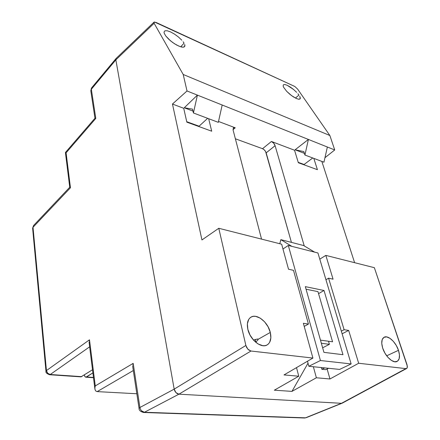 <?xml version="1.0" encoding="UTF-8"?>
<svg xmlns="http://www.w3.org/2000/svg" width="440" height="440" viewBox="0 0 440 440"><rect width="100%" height="100%" fill="white"/><g stroke="black" fill="none" stroke-linecap="round" stroke-linejoin="round"><path stroke-width="0.66" d="M178.937 394.18L341.484 403.304L305.465 417.83L144.43 412.269L178.937 394.18L341.484 403.304L305.465 417.83L144.43 412.269L178.937 394.18L250.965 351.021L178.931 394.18L177.375 393.729L175.923 392.612L178.931 394.18M174.18 389.142L115.852 59.851L174.18 389.142L115.852 59.857L91.344 89.249L95.793 118.426L66.088 152.829L70.461 187.764L33.011 227.288L46.448 370.568L89.496 339.801L95.266 385.918L133.172 363.368L139.904 407.49L174.174 389.136L139.904 407.49L133.172 363.368L95.266 385.918L89.496 339.801L46.448 370.568L33.011 227.288L70.461 187.764L66.088 152.829L95.793 118.426L91.344 89.249L115.852 59.851L174.18 389.142L174.801 391L175.923 392.612L174.18 389.142L245.872 345.466L218.774 228.283L201.944 239.943L172.464 104.038L187.017 90.97L197.406 95.117L184.256 107.778L192.995 111.095L184.256 107.778L192.538 109.126L193.43 112.97L197.406 95.117L308.407 139.447L295.081 149.804L304.392 153.335L295.081 149.804L303.837 151.553L304.92 155.029L323.956 162.206L304.92 155.029L308.407 139.447L334.73 149.958L324.962 157.707L334.73 149.958L329.868 135.514L183.2 74.47L187.017 90.97L334.73 149.958L329.868 135.514L183.2 74.47L154.115 23.276L115.852 59.851L154.115 23.276L153.857 22.495L154.473 22L294.822 86.482L297.649 89.133L329.868 135.514L297.649 89.133L294.822 86.482L156.068 22.446L153.995 22.154L154.115 23.276L183.2 74.47L187.017 90.97L172.464 104.038L183.716 108.295L172.464 104.038L201.944 239.943L218.774 228.283L245.872 345.466L246.62 347.457L248.595 349.916L250.965 351.021L312.911 358.061L250.965 351.021L247.858 349.212L245.872 345.466L174.18 389.142M85.877 377.201L92.895 372.873L86.597 376.981L93.462 377.454L85.828 377.195L85.118 376.844L84.304 375.023L84.816 376.47L85.877 377.201L93.495 377.718M50.248 374.5L89.645 346.83L50.248 374.5L47.696 373.252L46.448 370.568L45.975 371.272L46.448 370.568C46.855 372.829 48.125 374.138 50.248 374.5L81.758 376.651L50.248 374.5M69.746 187.248L33.545 225.544L32.615 228.206L33.545 225.544L32.615 228.206L45.975 371.272C45.556 372.515 46.745 373.665 49.538 374.726L81.015 376.871L92.505 369.776L80.977 376.866M97.147 391.611L136.835 393.756L97.18 391.611L133.309 370.546L97.18 391.611L95.892 391.111L95.09 389.851L94.87 388.031L95.266 385.918L94.87 388.031L95.09 389.851L95.915 391.132M116.072 58.492L91.63 87.841L91.344 89.249L91.405 88.242L90.805 90.811L91.344 89.249L90.805 90.811L94.969 118.222L65.417 152.499L66.088 152.829L65.417 152.51L69.751 187.281L70.461 187.764L69.844 187.391M95.376 118.311L95.793 118.426L95.376 118.311M95.524 118.437L95.101 118.239M69.762 187.231L70.373 187.226M89.232 340.868L89.496 339.801L89.232 340.868M89.117 341.908L89.166 342.975M132.869 364.518L133.172 363.368L132.869 364.518M132.721 365.64L132.759 366.927M342.062 403.227L306.108 417.725L304.568 418L143.572 412.484C140.432 411.62 138.93 410.267 139.067 408.419L139.904 407.49C140.536 410.322 142.048 411.917 144.43 412.269L141.504 410.823L140.448 409.283L139.904 407.49L139.067 408.419L132.759 366.9M184.08 43.197L180.681 46.788L184.08 43.197L183.101 41.751L184.08 43.197M181.803 40.194L178.448 37.01L181.803 40.194M174.504 34.105L178.448 37.01L174.504 34.105L170.544 31.911L174.504 34.105M167.156 30.75L170.544 31.911L167.156 30.75L164.857 30.817L167.156 30.75M164.01 32.114L164.857 30.817L164.01 32.114L164.191 33.181L164.01 32.114M179.031 46.189L174.559 43.791L170.495 40.81L165.737 35.943L164.191 33.181L165.737 35.943L168.657 39.171L172.486 42.367L176.622 45.017L180.411 46.706L183.266 47.185L184.762 46.398L184.696 44.484L184.927 45.568L184.564 46.679L183.634 47.141M298.947 95.101L295.427 98.065L298.947 95.101L297.913 93.759L298.947 95.101M296.643 92.345L293.612 89.518L296.643 92.345M290.29 87.043L293.612 89.518L287.172 85.283L290.29 87.043M284.724 84.496L287.172 85.283L284.724 84.496L283.316 84.826L284.724 84.496M283.184 86.229L283.316 84.826L283.184 86.229L283.613 87.279L283.184 86.229M296.698 98.665L293.189 96.751L289.784 94.215L286.677 91.317L283.613 87.279L286.677 91.317L291.484 95.557L296.357 98.516L298.788 99.248L300.124 98.846L300.317 98.236L299.712 96.327L300.173 97.389L299.986 98.995M270.298 332.431L257.889 339.449L257.774 338.993L253.424 339.988L257.774 338.993L257.994 339.9L257.889 339.449L270.298 332.431L270.853 337.876L269.649 342.326L268.422 343.954L266.838 345.087L264.94 345.675L262.818 345.692L258.197 344.02L253.704 340.302L250.058 335.115L247.836 329.296C246.648 323.433 247.676 319.391 250.932 317.168C256.817 313.214 267.988 322.113 270.298 332.431C271.634 338.492 270.562 342.666 267.08 344.96C261.234 348.716 249.981 339.652 247.836 329.296L247.379 323.763L248.738 319.38L250.03 317.834L251.664 316.795L253.578 316.305L255.695 316.371L260.216 318.125L264.555 321.777L268.087 326.788L270.298 332.431M398.481 350.317L386.689 355.806L398.481 350.317L399.471 354.965L399.135 358.787L397.502 361.191L394.807 361.779L391.452 360.443L387.959 357.368L384.874 353.029L382.695 348.117C381.062 342.463 381.563 338.817 384.192 337.194C388.124 334.983 395.912 342.183 398.481 350.317C400.219 356.087 399.718 359.816 396.968 361.493C393.047 363.627 385.176 356.29 382.695 348.117L381.755 343.409L382.184 339.631L383.9 337.354L386.617 336.892L389.923 338.289L393.327 341.325L396.325 345.538L398.481 350.317M255.69 342.221L257.994 339.9L255.69 342.221M284.009 374.924L298.766 376.228L296.516 367.631L298.766 376.228L284.009 374.924L312.911 358.061L303.358 323.279L308.44 324.077L293.502 270.336L288.519 269.22L281.65 244.206L218.774 228.283L281.65 244.206L288.519 269.22L293.502 270.336L308.44 324.077L304.216 326.398L308.44 324.077L303.358 323.279L312.911 358.061L284.009 374.924M313.357 366.735L316.377 377.773L329.956 378.972L327.14 368.995L329.956 378.972L316.377 377.773L291.962 391.386L274.324 390.192L298.766 376.228L274.324 390.192L291.962 391.386L308.011 363.187L291.962 391.386L316.377 377.773L313.357 366.735M291.423 242.38L265.617 151.575L264.209 149.793L262.537 148.704L235.373 138.782L262.537 148.704L271.436 141.488L262.537 148.704C264.253 149.501 265.463 150.887 266.167 152.856L275.099 145.695L304.238 245.916L275.099 145.695L273.642 143.149L271.436 141.488L294.536 150.227L271.436 141.488C273.152 142.307 274.373 143.71 275.099 145.695L266.167 152.856L291.423 242.38M325.749 369.672L321.866 369.281L321.387 367.554L321.866 369.281L324.72 367.895L321.866 369.281L325.749 369.672L328.598 368.291L325.749 369.672M312.747 157.977L304.084 164.472L298.227 162.338L304.084 164.472L312.747 157.977M233.013 129.707L235.224 127.787L218.515 121.462L235.224 127.787L234.135 127.6L233.343 127.941L233.068 129.938L261.541 239.113L233.068 129.938L233.398 127.892L235.224 127.787L233.013 129.707M207.647 118.333L199.067 126.192L186.736 121.699L199.067 126.192L207.647 118.333M406.62 368.506L341.484 403.304L405.889 368.627L358.666 363.259L329.956 378.972L358.666 363.259L405.889 368.627L407.072 368.082L407.38 366.322L374.363 267.685L325.831 255.393L333.069 279.18L328.581 278.179L344.113 329.698L348.667 330.413L358.666 363.259L348.667 330.413L342.117 333.795L348.667 330.413L344.113 329.698L341.325 331.144L344.113 329.698L328.581 278.179L325.947 279.736L328.581 278.179L333.069 279.18L325.831 255.393L319.781 259.149L325.831 255.393L374.363 267.685L407.039 364.749L407.286 367.609L406.637 368.495L342.265 403.134M255.211 339.416L255.849 342.089L255.211 339.416M116.221 58.322L115.852 59.851L116.215 58.328L153.995 22.154M317.416 169.686L313.819 158.384L317.416 169.686L298.353 162.745L317.416 169.686M321.838 161.409L354.607 262.68L321.838 161.409M294.536 150.227L298.353 162.745L294.536 150.227M211.706 131.203L208.665 118.718L211.706 131.203L186.84 122.15L211.706 131.203M183.716 108.295L186.84 122.15L183.716 108.295M304.205 164.879L304.084 164.472L304.205 164.879M199.172 126.638L199.067 126.192L199.172 126.638M299.244 99.253L298.282 99.171M182.353 47.157L181.324 46.97M218.317 122.353L193.43 112.97L218.317 122.353L222.184 105.012L218.317 122.353M197.406 95.117L184.256 107.778L192.538 109.126L193.43 112.97L197.406 95.117M327.36 147.015L323.956 162.206L327.36 147.015M304.92 155.029L308.407 139.447L295.081 149.804L303.837 151.553L304.92 155.029M322.636 347.793L329.395 344.333L328.504 341.248L329.395 344.333L322.636 347.793M321.349 343.25L329.395 344.333L321.349 343.25M332.569 341.809L317.966 291.638L306.053 289.223L317.966 291.638L332.569 341.809L320.463 340.131L332.569 341.809M305.322 286.638L324.011 290.483L318.555 293.645L324.011 290.483L342.991 354.701L323.928 352.358L305.322 286.638L324.011 290.483L342.991 354.701L323.928 352.358L305.322 286.638M317.939 252.973L288.305 245.454L320.43 360.514L351.137 363.935L317.939 252.973L314.65 252.137L303.584 245.526L314.65 252.137L288.305 245.454L282.964 248.99L288.305 245.454L320.43 360.514L308.847 366.273L307.483 361.229L308.847 366.273L320.43 360.514L351.137 363.935L339.609 369.418L308.847 366.273L339.609 369.418L351.137 363.935L317.939 252.973M279.791 243.733L280.846 239.646L291.825 246.345L280.846 239.646L303.584 245.526L280.846 239.646L279.791 243.733M94.897 388.944L89.144 342.826"/></g></svg>
